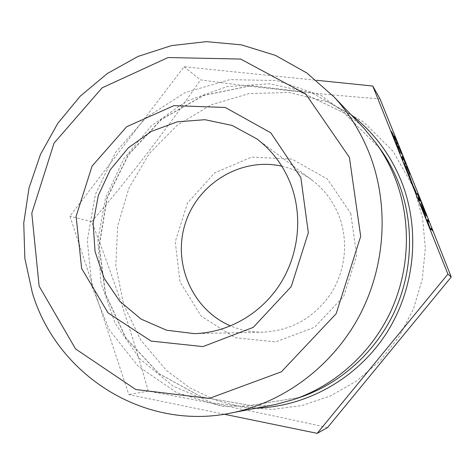 <?xml version="1.0" encoding="UTF-8"?>
<svg xmlns="http://www.w3.org/2000/svg" width="475" height="475" viewBox="0 0 475 475"><rect width="100%" height="100%" fill="white"/><g stroke="black" fill="none" stroke-linecap="round" stroke-linejoin="round"><path stroke-width="0.36" stroke-dasharray="2.38 1.78" d="M426.277 219.218L427.292 220.548L429.715 227.555L430.902 229.579M424.021 213.162L425.938 217.841M420.975 205.111L423.985 212.545M422.376 209.065L423.356 211.779M420.037 203.609L423.427 211.054M418.154 197.808L419.401 200.8M417.869 198.17L418.713 199.209M413.256 186.23L416.718 194.465M411.065 180.743L412.977 185.404M407.526 171.92L411.012 180.173M403.964 163.014L407.467 171.279M401.844 156.993L403.091 159.992M401.369 156.893L402.349 158.258M398.276 148.74L400.176 153.377M394.844 140.333L397.076 145.683M395.93 142.375L398.394 148.414M396.649 144.02L397.67 147.262M391.168 131.355L392.593 133.73L395.129 140.315M393.638 136.978L394.108 138.706M431.389 228.042L432.594 230.939M431.258 228.736L431.971 229.49M427.886 219.278L429.091 222.181M427.714 219.877L428.456 220.697M423.664 208.953L426.586 216.167M425.077 212.889L425.992 215.448M422.774 207.522L426.033 214.694M421.022 202.748L422.875 207.272M417.216 193.622L418.309 195.213L420.892 201.922M419.603 199.049L420.137 200.931M406.297 165.965L409.806 174.58M402.277 155.913L405.917 164.712M402.859 157.219L405.407 163.905M399.053 147.79L401.256 153.484M398.276 145.908L401.713 154.328M401.316 153.461L400.401 151.163M394.208 136.064L395.984 139.359M395.788 139.038L397.712 144.222M396.661 142.203L397.231 142.963M350.74 213.435L356.701 255.473L343.746 296.299L314.64 327.222L275.732 341.893L235.232 337.731L201.228 316.184L180.019 281.936L175.239 241.704L187.536 202.979L214.641 172.864L251.714 157.106L291.923 159.095L327.406 179.033L350.74 213.435M413.921 188.088L422.495 217.467L425.345 248.223L422.293 279.152L413.44 309.017L399.131 336.633L379.958 360.917L356.713 380.938L330.363 395.978L301.957 405.555L272.614 409.414L243.42 407.55L215.418 400.17L189.561 387.665L166.666 370.589L140.879 340.314L123.643 304.552L115.805 265.632L117.669 225.946L129.04 187.857L149.227 153.633L177.098 125.353L211.084 104.838L249.197 93.551L289.109 92.506L328.213 102.107L363.779 122.087L393.14 151.365L413.921 188.088M224.236 414.23L128.814 394.594L69.938 216.184L184.104 66.737L316.392 80.263M327.53 427.595C266.914 414.081 207.159 401.921 148.259 391.127C132.234 333.699 113.371 277.21 91.681 221.671L69.938 216.184M148.259 391.127L128.814 394.594M281.812 166.179C292.743 168.649 302.765 173.262 311.885 180.013C324.253 189.359 333.337 201.436 339.144 216.25C348.751 241.454 345.444 271.498 330.392 294.387C313.53 318.084 291.116 330.671 263.15 332.138C251.803 332.34 240.967 330.267 230.636 325.927M269.77 405.591L221.783 406.333L176.664 392.629L138.189 366.249L109.303 329.876L91.984 286.763L87.281 240.445L95.344 194.513L115.472 152.445L146.217 117.485L185.363 92.459L230.007 79.64L276.646 80.53L321.332 95.594L359.949 124.082M91.681 221.671C130.245 176.73 166.517 129.467 200.486 79.877C259.035 87.893 318.873 94.216 380 98.859M184.104 66.737L200.486 79.877M398.875 147.256L401.345 153.425L398.964 147.214M406.867 167.242L409.343 173.512M418.493 195.902L420.274 200.284M392.7 134.247L394.499 138.664M404.498 164.178L407.01 170.086M408.055 173.078L410.56 178.98M413.778 187.388L416.272 193.277M256.773 408.078L213.032 403.073L173.078 386.068L139.769 358.767L115.271 323.517L101.032 283.011L97.779 240.13L105.569 197.79L123.832 158.804L151.394 125.798L186.521 101.104L226.943 86.646L269.913 83.79L312.312 93.159L350.817 114.505M379.863 148.443L344.031 112.902L299.476 91.432L251.049 85.619L203.591 95.38L161.464 119.231L128.315 154.624L106.893 198.212L98.996 246.139L105.414 294.203L125.833 338.093L158.792 373.617L201.578 397.023L250.313 405.442L300.129 397.338L250.325 405.43L201.638 397.005L158.905 373.599L126.006 338.099L105.616 294.227L99.222 246.181L107.118 198.271L128.535 154.69L161.666 119.314L203.751 95.463L251.162 85.696L299.535 91.485L344.043 112.919L379.863 148.443M194.328 333.628L263.15 332.138M256.738 138.813L311.885 180.013"/><path stroke-width="0.71" d="M426.704 220.281L426.372 219.183L427.387 220.513L429.81 227.519L430.997 229.544L429.928 228.356L426.372 219.183M425.938 217.841L424.021 213.162L425.938 217.841M423.427 211.054L421.07 205.075L424.08 212.509L422.376 209.065M424.044 212.479L421.254 206.251L423.338 211.589L420.132 203.567L422.726 209.208M423.445 211.737L420.132 203.567M418.249 197.772L419.49 200.765L417.869 198.17L418.962 199.559L418.249 197.772L418.713 199.209M416.795 194.435L414.354 189.406L413.499 186.372L416.812 194.429L413.327 186.2M412.977 185.404L411.065 180.743L412.977 185.404M411.089 180.144L408.601 175.02L407.793 172.092L411.107 180.138L407.603 171.891M407.538 171.249L404.041 162.984M401.933 156.958L403.091 159.992L401.369 156.893L402.64 158.721L401.933 156.958L402.349 158.258M400.176 153.377L398.365 148.699L400.176 153.377M397.272 145.956L396.013 142.34L397.498 145.712L396.447 143.391L397.622 147.214L394.844 140.333L397.219 145.985M397.076 145.683L395.93 142.375M398.483 148.378L396.649 144.02M395.224 140.279L391.258 131.314L392.683 133.695L395.224 140.279L393.638 136.978M394.197 138.67L391.258 131.314M431.478 228.006L432.683 230.903L431.258 228.736L432.179 229.757L431.478 228.006L431.971 229.49M427.975 219.242L429.18 222.146L427.714 219.877L428.676 220.994L427.975 219.242L428.456 220.697M426.033 214.694L423.753 208.917L426.675 216.131L425.077 212.889M426.645 216.107L423.949 210.081L425.891 215.312L422.774 207.522L425.357 212.919M422.875 207.272L421.111 202.712L422.875 207.272M420.981 201.887L417.311 193.586L418.398 195.178L420.981 201.887L419.603 199.049M420.233 200.889L417.311 193.586M409.889 174.551L406.38 165.929M406.006 164.677L402.859 157.219M405.496 163.869L402.355 155.877M401.345 153.449L398.276 145.908M401.791 154.298L401.316 153.461M400.401 151.163L399.053 147.79M396.073 139.323L397.801 144.186L394.292 136.028L395.788 139.038M397.795 144.186L396.75 142.167M397.231 142.963L394.292 136.028M316.392 80.263L372.774 86.028L380 98.859C403.447 156.661 427.197 216.042 451.25 277.002L327.53 427.595L317.187 433.354L224.236 414.23M372.774 86.028L447.913 274.087L451.25 277.002M447.913 274.087L317.187 433.354M230.636 325.927C192.191 309.789 172.312 263.203 185.327 223.339C197.897 183.338 241.146 156.976 281.812 166.179M290.979 184.775C303.026 216.956 298.668 255.627 279.442 285.095C260.116 314.503 227.276 332.88 194.328 333.628L166.511 330.196L141.075 319.087L119.813 301.304L104.15 278.261L95.077 251.673L93.112 223.428L98.325 195.468L110.331 169.682L128.339 147.838L151.175 131.474L177.312 121.82L204.951 119.7L232.109 125.442L256.738 138.813C272.282 150.551 283.694 165.87 290.979 184.775M300.829 177.537L308.334 232.72L291.246 286.567L253.294 327.346L202.979 346.596L151.133 341.086L108.086 312.954L81.647 268.482L76.101 216.374L92.055 166.119L126.647 126.748L173.898 105.652L225.287 107.463L270.821 132.828L300.829 177.537M349.41 157.379L305.823 94.092L240.653 59.06L168.085 57.534L102.089 87.851L54.049 143.141L31.789 213.251L39.134 286.122L75.573 348.935L135.761 389.518L209.237 398.436L281.366 371.818L336.152 313.714L360.679 236.402L349.41 157.379M32.353 292.802L24.843 258.329L23.75 222.965L29.046 187.91L40.512 154.345L57.778 123.393L80.287 96.122L107.338 73.506L138.071 56.424L171.463 45.618L206.358 41.646L241.478 44.864L275.452 55.379L306.868 73.002L334.329 97.215C349.22 113.466 360.875 132.175 369.289 153.336C389.268 204.303 385.825 265.602 359.48 315.632C332.916 365.56 285.065 401.577 233.302 412.567C144.566 432.238 56.679 374.787 32.353 292.802M359.949 124.082L364.004 128.333L375.873 142.904C383.61 153.645 389.969 165.276 394.951 177.792C411.415 219.545 410.139 268.933 391.02 310.858C371.682 352.688 335.392 385.302 293.663 399.528L275.536 404.486L269.77 405.591M398.964 147.214L401.434 153.389L398.964 147.214M408.482 170.78L406.867 167.242M409.319 173.262L408.393 170.816M418.689 196.027L420.559 200.854L418.493 195.902M420.274 200.284L418.6 196.062M422.863 207.088L421.111 202.712M425.446 212.883L424.068 209.968M425.98 215.276L422.869 207.486M424.163 209.932L423.753 208.917M429.18 222.146L428.129 220.905M428.218 220.869L427.809 219.842M432.683 230.903L431.674 229.769M431.763 229.734L431.348 228.701M392.944 134.472L394.784 139.222L392.7 134.247M394.499 138.664L392.855 134.508M397.759 147.226L395.936 143.325M396.031 143.29L394.939 140.291M400.134 153.122L398.365 148.699M403.18 159.956L401.785 157.926M401.88 157.89L401.464 156.851M404.658 164.249L407.117 170.181L404.498 164.178M406.333 167.93L404.569 164.285M407.01 170.086L406.244 167.972M408.209 173.132L410.667 179.069L408.055 173.078M409.872 176.783L408.12 173.173M410.56 178.98L409.777 176.819M412.947 185.185L411.16 180.708M413.921 187.417L416.373 193.361L413.778 187.388M415.56 191.015L413.826 187.453M416.272 193.277L415.465 191.051M419.49 200.765L418.291 199.227M418.38 199.191L417.958 198.134M422.815 209.172L421.396 206.162M421.485 206.126L421.07 205.075M425.927 217.663L424.116 213.127M430.997 229.544L430.023 228.321L427.5 221.32M427.595 221.285L426.799 220.246M350.817 114.505C373.451 131.866 390.349 154.232 401.5 181.604C420.767 230.138 415.037 288.895 386.116 333.759C357.034 378.539 307.01 406.505 256.773 408.078M293.663 399.528L300.129 397.338C340.664 383.521 375.867 351.892 394.618 311.351C413.155 270.708 414.384 222.84 398.394 182.317C393.555 170.169 387.374 158.882 379.863 148.443L375.873 142.904M233.302 412.567L275.536 404.486M334.329 97.215L364.004 128.333"/></g></svg>
